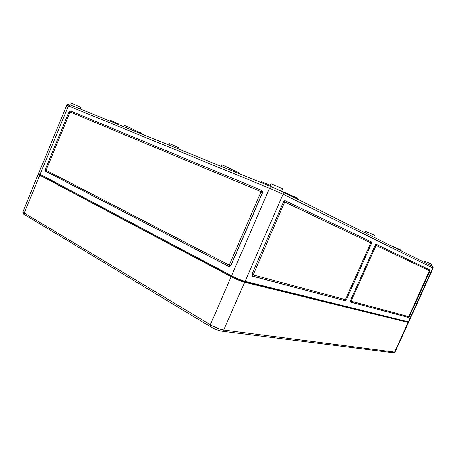 <?xml version="1.0" encoding="UTF-8"?>
<svg xmlns="http://www.w3.org/2000/svg" width="456" height="456" viewBox="0 0 456 456"><rect width="100%" height="100%" fill="white"/><g stroke="black" fill="none" stroke-linecap="round" stroke-linejoin="round"><path stroke-width="0.68" d="M80.17 108.973L80.837 107.354L71.398 103.153L70.6 105.079M118.178 124.437L118.406 123.889L110.232 120.264L109.896 121.062M141.132 133.773L141.371 133.209L140.112 132.542L133.015 129.51L132.667 130.331M131.419 129.823L131.892 128.695L123.359 124.915L122.778 126.306M178.005 148.776L178.518 147.573L169.586 143.634L168.965 145.099M239.719 173.884L240.004 173.223L239.092 172.71L231.101 169.261M230.69 170.213L231.249 168.919L221.821 164.787L221.154 166.332M297.09 198.97L297.386 198.292L295.801 197.368L281.711 191.087M400.978 250.737L401.217 250.207L400.642 249.877L388.996 244.769M323.629 212.194L318.681 209.726M270.414 185.415L261.676 181.727L261.277 182.656M376.93 238.756L373.777 237.131M403.041 251.769L401.012 250.663M281.631 191.269L282.68 188.864L281.768 188.322L271.098 183.831L270.06 186.225M373.755 237.171L374.581 235.319L374.194 235.085L365.564 231.443L364.965 232.794M431.176 265.785L431.655 264.155L424.388 261.083L423.898 262.16M408.382 321.879L408.781 321.902L433.092 268.145L432.761 267.957L408.382 321.879L245.077 281.352C241.121 280.235 236.607 278.382 231.528 275.8L38.572 173.485L66.764 105.302L68.434 105.912L70.327 104.965L271.405 186.778M252.071 273.925L252.345 276.125L345.215 300.709L346.549 299.404L371.338 243.783L371.429 242.016L285.239 200.748C284.561 200.566 283.94 201.045 283.364 202.185L252.071 273.925M408.416 317.439L409.397 316.356L429.723 271.394L429.883 270.003L376.308 244.348L375.043 245.539L350.533 300.481L350.43 302.06L408.416 317.439L350.35 301.969M70.56 110.99L68.936 112.119L45.292 169.256L45.606 171.268L228.678 266.424L229.282 266.583L231.044 265.295L262.434 192.974C262.85 191.754 262.593 190.882 261.676 190.357L70.469 110.956M339.937 305.463L348.19 307.475M404.392 321.349L407.054 321.913L407.504 321.662M39.917 174.448L39.775 174.79L40.983 175.64L46.483 178.638M223.24 272.317L232.235 276.974C236.35 279.072 240.016 280.577 243.236 281.477L249.768 283.216M229.311 265.039L228.923 264.93L229.51 264.503L260.832 192.307L260.581 191.434L70.463 112.153L69.922 112.529L46.238 169.746L46.341 170.419L228.724 264.879L229.311 265.039L229.898 264.611L229.066 266.532L46.039 171.416L46.438 170.464M350.265 301.513L350.744 300.436L350.71 300.966L351.188 301.199L408.627 316.595L408.958 316.236L429.364 270.733L376.075 245.431L351.154 301.182L350.71 300.966M408.354 316.521L408.029 317.251M285.051 200.691L370.916 241.794L370.477 242.774M285 202.185L284.476 201.968L283.854 202.447L284.584 200.771M252.014 275.909L345.215 300.709M345.163 299.586L344.764 300.487M251.894 275.703L252.658 273.953L252.755 274.689M345.431 299.655L370.739 242.9L285.017 202.196L284.396 202.675L253.183 274.911L345.431 299.655M429.102 270.613L429.461 269.821L376.2 244.325M376.075 245.431L375.613 245.237L375.191 245.63L375.647 244.615M261.892 190.471L70.976 111.178L70.56 112.193M229.248 266.578L228.678 266.424M262.023 190.568L261.197 192.478L260.621 191.452M262.627 192.221L230.633 265.945M407.487 321.702L408.53 322.46L408.126 322.438L394.588 352.117L393.106 352.79M404.996 321.406L347.404 307.19M340.849 305.571L248.423 282.76M225.178 273.241L45.321 177.937M408.126 322.438L244.69 282.247L223.708 330.002L394.588 352.117L395.021 352.055L408.53 322.46M244.69 282.247C240.728 281.135 236.214 279.289 231.135 276.701L39.769 175.235L38.281 174.186L39.809 174.391M395.523 350.06L394.731 351.798M282.475 191.685L432.117 266.258L432.761 267.957L283.068 194.205L245.077 281.352M40.06 174.528L68.434 105.912L269.57 188.237C270.151 187.08 270.796 186.607 271.502 186.812L282.275 191.583C283.216 192.107 283.484 192.979 283.068 194.205L269.57 188.237L231.528 275.8M41.2 175.127L40.983 175.64M232.52 276.313L232.235 276.974M243.487 280.89L243.236 281.477M407.202 321.588L407.054 321.913M370.916 241.794L371.378 241.988M370.7 243.515L371.338 243.783M345.927 299.102L346.549 299.404M252.658 273.953L253.177 274.221M283.854 202.447L284.396 202.675M408.992 316.162L409.397 316.356M429.301 271.217L429.723 271.394M350.744 300.436L351.188 300.658M375.191 245.63L375.653 245.824M69.91 112.558L68.936 112.119M46.039 171.416L45.606 171.268M46.295 169.603L45.292 169.256M261.197 192.478L260.832 192.307M229.898 264.611L229.51 264.503M231.135 276.701L210.364 324.775C215.232 327.522 219.684 329.266 223.708 330.002L222.232 331.193L221.639 331.119M395.021 352.055L393.556 352.847L222.232 331.193C218.487 330.6 214.537 329.089 210.376 326.656L210.364 324.775L24.265 213.026L39.769 175.235M24.846 214.839L24.265 213.026L22.908 211.772C22.851 213.345 23.398 214.309 24.544 214.651L210.638 326.815M370.91 241.8L371.429 242.016M69.626 104.874C67.534 103.865 67.79 104.378 66.764 105.302M433.092 268.145C433.206 267.096 433.018 266.56 432.527 266.538M22.908 211.772L38.281 174.186"/></g></svg>
